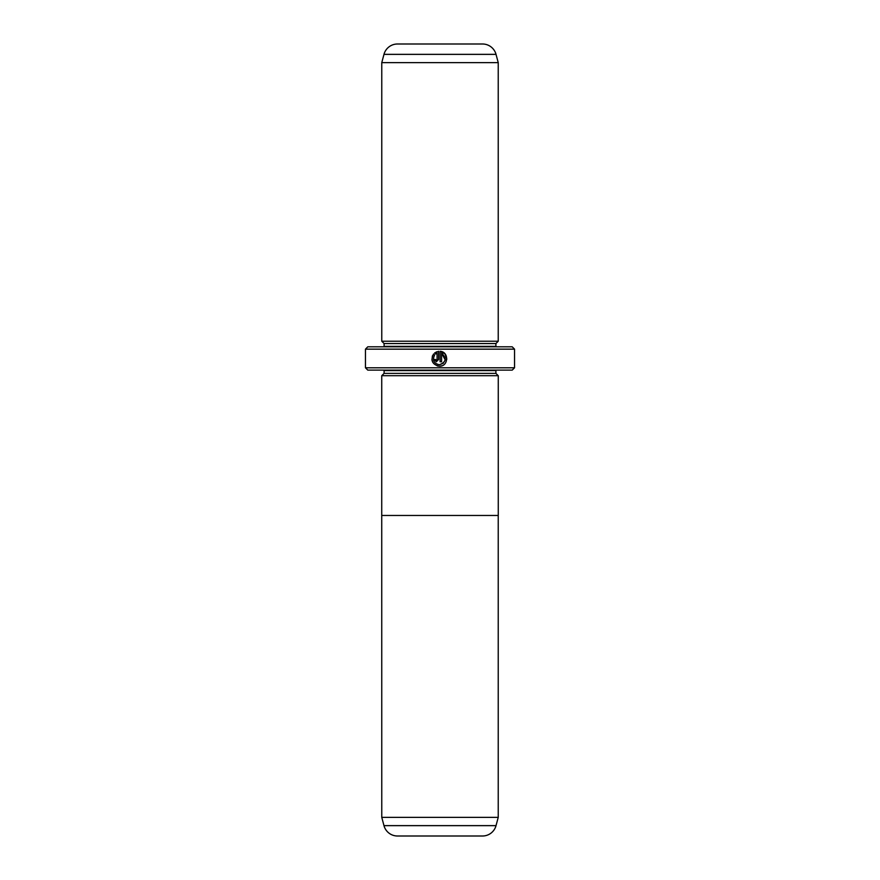 <?xml version="1.0" encoding="UTF-8"?>
<svg xmlns="http://www.w3.org/2000/svg" width="880" height="880" viewBox="0 0 880 880"><rect width="100%" height="100%" fill="white"/><g stroke="black" fill="none" stroke-linecap="round" stroke-linejoin="round"><path stroke-width="1.32" d="M381.766 817.366L498.234 817.366L498.234 515.471L381.733 515.471L381.766 817.366L383.977 825.638A13.981 13.981 0 0 0 397.485 836L482.515 836A13.981 13.981 0 0 0 496.023 825.638L498.234 817.366M381.766 375.705L384.098 373.384L495.902 373.384L498.234 375.705L381.733 375.705L381.733 515.471M498.267 375.705L498.267 515.471M437.25 365.948L439.34 366.245C432.333 364.584 430.397 360.503 433.532 354.013L434.599 355.08C432.223 360.239 433.807 363.462 439.34 364.749C446.27 362.109 447.018 358.259 441.584 353.199L441.584 361.757L440.088 361.757L440.088 351.307C449.273 351.747 448.525 366.718 439.34 366.245L442.046 365.739M446.82 359.128L445.016 353.881L440.088 351.307M437.085 359.502L436.337 360.25L435.589 359.502L436.337 360.25L437.085 359.502L437.085 353.199L435.666 354.024L434.599 352.957L438.581 351.307L438.581 359.502L436.337 361.757L434.093 359.502L435.589 359.502M495.902 373.384L495.902 370.579A2.332 2.332 0 0 1 495.957 370.117M384.098 373.384L384.098 370.579L495.902 370.579M381.766 341.231L498.234 341.231L498.234 62.634L381.766 62.634L381.766 341.231L384.098 343.563L495.902 343.563L498.234 341.231M498.234 62.634L496.023 54.362A13.981 13.981 0 0 0 482.515 44L397.485 44A13.981 13.981 0 0 0 383.977 54.362L381.766 62.634M384.098 343.563L384.098 346.357L495.902 346.357L495.902 343.563M514.536 367.785L512.215 370.117L367.785 370.117L365.464 367.785L514.536 367.785L514.536 349.151L365.464 349.151L367.785 346.819L512.215 346.819L514.536 349.151M365.464 367.785L365.464 349.151M435.666 354.024L437.085 353.199M436.458 351.846L434.863 353.232M434.599 355.08L433.532 354.013M432.443 355.817L431.937 359.942M431.948 359.975L432.575 361.966M441.584 353.199L445.214 359.887M445.214 359.92L443.157 363.374L439.34 364.749M383.977 825.638L496.023 825.638M496.023 54.362L383.977 54.362"/></g></svg>
